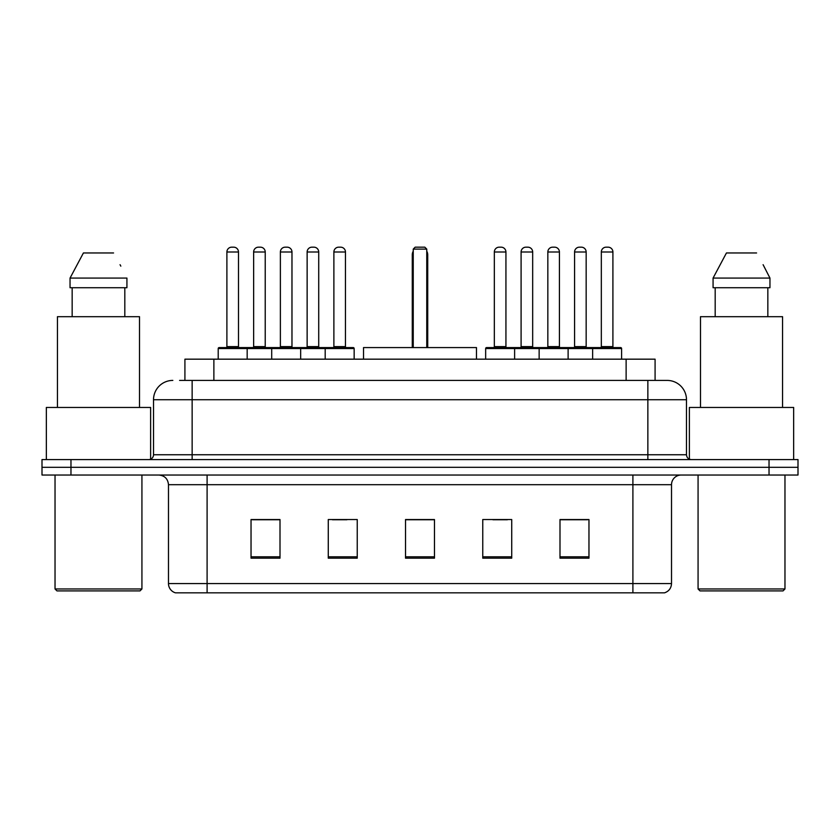 <?xml version="1.0" encoding="UTF-8"?>
<svg xmlns="http://www.w3.org/2000/svg" width="840" height="840" viewBox="0 0 840 840"><rect width="100%" height="100%" fill="white"/><g stroke="black" fill="none" stroke-linecap="round" stroke-linejoin="round"><path stroke-width="1.26" d="M179.592 380.415L192.14 380.415L179.592 380.415L184.916 380.415L184.916 359.173L655.085 359.173L655.085 380.415M172.83 380.415A19.309 19.309 0 0 0 153.521 399.725L153.521 454.755A4.83 4.83 0 0 1 148.691 459.585M667.17 380.415A19.309 19.309 0 0 1 686.48 399.725L192.14 399.725L192.14 380.415L666.876 380.415M686.48 399.725L686.48 454.755C686.774 457.695 688.38 459.302 691.31 459.585M70.97 459.585L42 459.585L42 467.313L70.97 467.313L42 467.313L42 475.031L70.97 475.031L70.97 467.313L769.03 467.313L70.97 467.313L70.97 459.585L769.03 459.585L769.03 467.313L798 467.313L769.03 467.313L769.03 475.031L70.97 475.031M769.03 475.031L798 475.031L798 459.585L769.03 459.585M671.517 583.558C671.255 588.189 668.934 591.276 664.566 592.83L632.898 592.83L632.898 583.558L671.517 583.558L671.517 484.691A9.66 9.66 0 0 1 681.177 475.031M632.898 592.83L175.434 592.83A9.66 9.66 0 0 1 168.483 583.558L168.483 484.691C167.905 478.821 164.692 475.608 158.823 475.031M588.966 558.17L588.966 519.54L559.997 519.54L559.997 558.17L588.966 558.17M511.728 558.17L511.728 519.54L482.759 519.54L482.759 558.17L511.728 558.17M280.004 558.17L280.004 519.54L251.034 519.54L251.034 558.17L280.004 558.17M357.242 558.17L357.242 519.54L328.272 519.54L328.272 558.17L357.242 558.17M434.48 558.17L434.48 519.54L405.52 519.54L405.52 558.17L434.48 558.17M559.997 519.74L587.611 519.74M573.132 519.74L560.868 519.74M332.43 519.74L346.909 519.74M278.943 519.74L266.679 519.74M252.189 519.74L280.004 519.74M492.902 519.74L507.381 519.74M434.48 519.74L405.52 519.74M139.997 590.898L56.963 590.898L55.03 588.966L141.928 588.966L139.997 590.898M55.03 475.031L55.03 588.966M141.928 475.031L141.928 588.966M150.623 459.186L150.623 407.453L46.347 407.453L46.347 459.585M139.514 407.453L139.514 316.691L57.446 316.691L57.446 407.453M124.814 287.721L124.814 316.691L124.814 287.721M70.045 278.072L83.412 252.966L70.045 278.072L70.045 287.721L126.924 287.721L126.924 278.072L70.045 278.072M120.823 266.144L120.057 264.695M72.156 287.721L72.156 316.691M113.558 252.966L83.412 252.966M476.48 359.173L476.48 347.582L363.52 347.582L363.52 359.173M413.238 249.102L415.17 247.17L424.83 247.17L426.762 249.102L413.238 249.102L413.238 347.582M426.762 249.102L426.762 347.582M427.728 347.582L427.728 254.898A7.728 7.728 0 0 0 426.762 251.16M412.272 347.582L412.272 254.898L413.238 254.898M783.038 590.898L700.004 590.898L698.072 588.966L784.97 588.966L783.038 590.898M698.072 475.031L698.072 588.966M784.97 475.031L784.97 588.966M793.653 459.585L793.653 407.453L689.377 407.453L689.377 459.186M782.554 407.453L782.554 316.691L700.486 316.691L700.486 407.453M763.854 266.144L769.954 278.072L713.076 278.072L726.443 252.966L713.076 278.072L713.076 287.721L769.954 287.721L769.954 278.072L769.954 287.721M769.954 278.072L763.098 264.695M715.187 287.721L715.187 316.691M767.844 316.691L767.844 287.721M756.588 252.966L726.443 252.966M325.185 359.173L325.185 348.548A0.966 0.966 0 0 1 326.151 347.582L353.189 347.582A0.966 0.966 0 0 1 354.155 348.548L218.211 348.548A0.966 0.966 0 0 1 219.177 347.582L246.204 347.582L219.177 347.582M247.17 359.173L247.17 348.548A0.966 0.966 0 0 0 246.204 347.582M238.487 252L226.895 252A4.83 4.83 0 0 1 231.725 247.17L233.657 247.17A4.83 4.83 0 0 1 238.487 252L238.487 346.616A0.966 0.966 0 0 0 239.453 347.582M226.895 252L226.895 346.616A0.966 0.966 0 0 1 225.928 347.582M218.211 348.548L218.211 359.173M271.698 359.173L271.698 348.548A0.966 0.966 0 0 1 272.664 347.582L299.702 347.582L272.664 347.582M300.657 359.173L300.657 348.548A0.966 0.966 0 0 0 299.702 347.582M291.974 252L280.381 252A4.83 4.83 0 0 1 285.212 247.17L287.144 247.17A4.83 4.83 0 0 1 291.974 252L291.974 346.616A0.966 0.966 0 0 0 292.94 347.582M280.381 252L280.381 346.616A0.966 0.966 0 0 1 279.416 347.582M353.189 347.582L326.151 347.582M345.461 252L333.879 252A4.83 4.83 0 0 1 338.699 247.17L340.631 247.17A4.83 4.83 0 0 1 345.461 252L345.461 346.616A0.966 0.966 0 0 0 346.427 347.582M333.879 252L333.879 346.616A0.966 0.966 0 0 1 332.913 347.582M354.155 348.548L354.155 359.173M592.63 359.173L592.63 348.548A0.966 0.966 0 0 1 593.597 347.582L620.634 347.582A0.966 0.966 0 0 1 621.6 348.548L485.656 348.548A0.966 0.966 0 0 1 486.623 347.582L513.66 347.582L486.623 347.582M514.615 359.173L514.615 348.548A0.966 0.966 0 0 0 513.66 347.582M505.932 252L494.34 252A4.83 4.83 0 0 1 499.17 247.17L501.102 247.17A4.83 4.83 0 0 1 505.932 252L505.932 346.616A0.966 0.966 0 0 0 506.898 347.582M494.34 252L494.34 346.616A0.966 0.966 0 0 1 493.385 347.582M485.656 348.548L485.656 359.173M539.144 359.173L539.144 348.548A0.966 0.966 0 0 1 540.11 347.582L567.147 347.582L540.11 347.582M568.113 359.173L568.113 348.548A0.966 0.966 0 0 0 567.147 347.582M559.419 252L547.837 252A4.83 4.83 0 0 1 552.657 247.17L554.589 247.17A4.83 4.83 0 0 1 559.419 252L559.419 346.616A0.966 0.966 0 0 0 560.385 347.582M547.837 252L547.837 346.616A0.966 0.966 0 0 1 546.872 347.582M620.634 347.582L593.597 347.582M612.906 252L601.325 252A4.83 4.83 0 0 1 606.154 247.17L608.087 247.17A4.83 4.83 0 0 1 612.906 252L612.906 346.616A0.966 0.966 0 0 0 613.872 347.582M601.325 252L601.325 346.616A0.966 0.966 0 0 1 600.359 347.582M621.6 348.548L621.6 359.173M272.947 347.582L245.921 347.582M253.638 252A4.83 4.83 0 0 1 258.468 247.17L260.4 247.17A4.83 4.83 0 0 1 265.23 252L253.638 252L253.638 346.616A0.966 0.966 0 0 1 252.672 347.582M265.23 252L265.23 346.616A0.966 0.966 0 0 0 266.196 347.582M326.445 347.582L299.407 347.582M307.135 252A4.83 4.83 0 0 1 311.955 247.17L313.887 247.17A4.83 4.83 0 0 1 318.717 252L307.135 252L307.135 346.616A0.966 0.966 0 0 1 306.169 347.582M318.717 252L318.717 346.616A0.966 0.966 0 0 0 319.683 347.582M540.404 347.582L513.366 347.582M521.094 252A4.83 4.83 0 0 1 525.913 247.17L527.846 247.17A4.83 4.83 0 0 1 532.676 252L521.094 252L521.094 346.616A0.966 0.966 0 0 1 520.128 347.582M532.676 252L532.676 346.616A0.966 0.966 0 0 0 533.642 347.582M593.891 347.582L566.853 347.582M574.581 252A4.83 4.83 0 0 1 579.411 247.17L581.343 247.17A4.83 4.83 0 0 1 586.163 252L574.581 252L574.581 346.616A0.966 0.966 0 0 1 573.615 347.582M586.163 252L586.163 346.616A0.966 0.966 0 0 0 587.129 347.582M213.875 380.415L213.875 359.173M626.125 380.415L626.125 359.173M192.14 459.585L192.14 399.725L153.521 399.725M153.521 454.755L686.48 454.755M647.861 380.415L647.861 459.585M632.898 475.031L632.898 484.691L168.483 484.691M671.517 484.691L632.898 484.691L632.898 583.558L207.102 583.558L207.102 592.83M168.483 583.558L207.102 583.558L207.102 475.031M434.48 556.825L405.52 556.825M357.242 556.825L328.272 556.825M280.004 556.825L251.034 556.825M511.728 556.825L482.759 556.825M588.966 556.825L559.997 556.825M426.762 254.898L427.728 254.898M226.895 346.616L238.487 346.616M280.381 346.616L291.974 346.616M333.879 346.616L345.461 346.616M494.34 346.616L505.932 346.616M547.837 346.616L559.419 346.616M601.325 346.616L612.906 346.616M253.638 346.616L265.23 346.616M307.135 346.616L318.717 346.616M521.094 346.616L532.676 346.616M574.581 346.616L586.163 346.616M413.238 251.16A7.728 7.728 0 0 0 412.272 254.898"/></g></svg>

